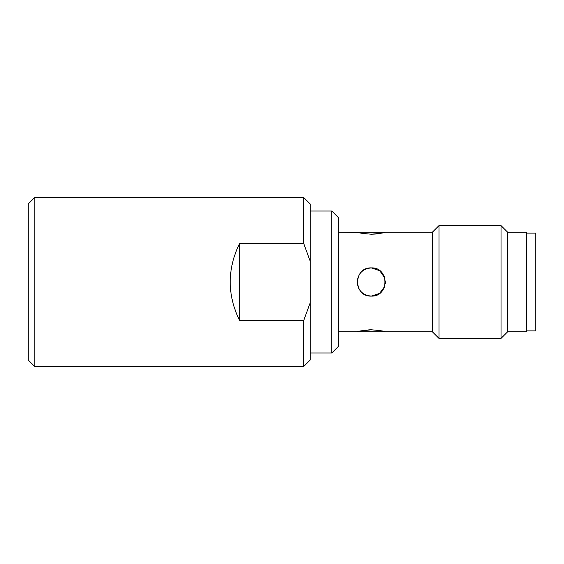 <?xml version="1.0" encoding="UTF-8"?>
<svg xmlns="http://www.w3.org/2000/svg" width="564" height="564" viewBox="0 0 564 564"><rect width="100%" height="100%" fill="white"/><g stroke="black" fill="none" stroke-linecap="round" stroke-linejoin="round"><path stroke-width="0.85" d="M34.778 197.4L34.778 366.6L28.2 360.022L28.2 203.978L34.778 197.4L303.622 197.4L303.622 243.246L239.7 243.246C227.059 269.084 227.059 294.916 239.7 320.754L303.622 320.754L310.2 302.783L310.2 261.217L303.622 243.246M34.778 366.6L303.622 366.6L303.622 320.754M239.7 320.754L239.7 243.246M303.622 197.4L310.2 203.978L310.2 261.217M303.622 366.6L310.2 360.022L310.2 302.783M310.2 352.972L331.822 352.972L338.4 346.388L338.4 217.612L331.822 211.028L310.2 211.028M331.822 352.972L331.822 211.028M371.316 329.785L371.302 329.785C362.73 330.476 358.034 331.153 357.202 331.822L338.4 331.822L338.4 232.178L358.281 232.474M384.662 286.505L379.586 293.414L371.302 296.1C362.73 295.268 358.027 290.566 357.202 282C358.027 273.434 362.73 268.739 371.302 267.9L379.741 270.706L384.817 277.989M385.36 280.935L385.304 283.643M360.509 330.99L371.302 329.785C379.882 330.476 384.577 331.153 385.402 331.822L384.986 331.702M382.061 233.024L385.402 232.178L432.398 232.178L432.398 331.822L357.202 331.822M385.402 232.178C384.627 232.833 379.924 233.517 371.302 234.215C362.737 233.531 358.041 232.847 357.202 232.178L385.036 232.283M357.583 232.29L357.202 232.178M375.476 295.466L378.232 294.281L375.476 295.466M381.412 291.828L379.614 293.386L382.914 289.995M384.211 287.675L383.449 289.163L384.204 287.682M385.325 283.459L385.367 280.985M384.754 277.777L384.556 277.185L384.754 277.777M380.221 271.08L383.153 274.365L380.171 271.044M383.485 289.092L384.634 286.575M384.733 277.714L383.978 275.824M364.365 269.726L365.535 269.134M362.99 270.607L361.757 271.622L362.99 270.607M359.952 273.632L359.698 273.991L359.952 273.632M359.169 274.809L358.944 275.204L359.169 274.809M358.718 288.366L359.035 288.958L358.718 288.366M359.423 289.6L359.762 290.107L359.423 289.6M361.721 292.349L362.948 293.358L361.721 292.349M364.274 294.225L365.465 294.838M371.302 234.215C379.847 233.524 384.549 232.847 385.402 232.178C384.549 232.847 379.847 233.524 371.302 234.215C362.751 233.524 358.055 232.847 357.202 232.178C358.055 232.847 362.751 233.524 371.302 234.215L375.42 234.039M379.191 233.566L379.819 233.461M381.342 233.172L384.859 232.333M359.599 232.805L361.355 233.193M361.369 233.2L362.955 233.496M365.86 233.905L367.206 234.039M371.302 329.785C379.847 330.476 384.549 331.153 385.402 331.822C384.549 331.153 379.847 330.476 371.302 329.785L368.715 329.855M364.422 330.278L363.413 330.426M432.398 232.178L438.982 225.6L501.022 225.6L501.022 338.4L438.982 338.4L438.982 225.6M432.398 331.822L438.982 338.4M501.022 338.4L507.6 331.822L507.6 232.178L501.022 225.6M507.6 232.178L526.402 232.178L526.402 331.822L507.6 331.822M526.402 330.878L535.8 330.878L535.8 233.122L526.402 233.122M371.302 267.9C389.484 267.047 389.484 296.953 371.302 296.1C353.113 296.953 353.113 267.047 371.302 267.9M375.998 233.989L378.176 233.722M379.487 233.517L381.271 233.186M365.62 330.116L359.275 331.272"/></g></svg>
